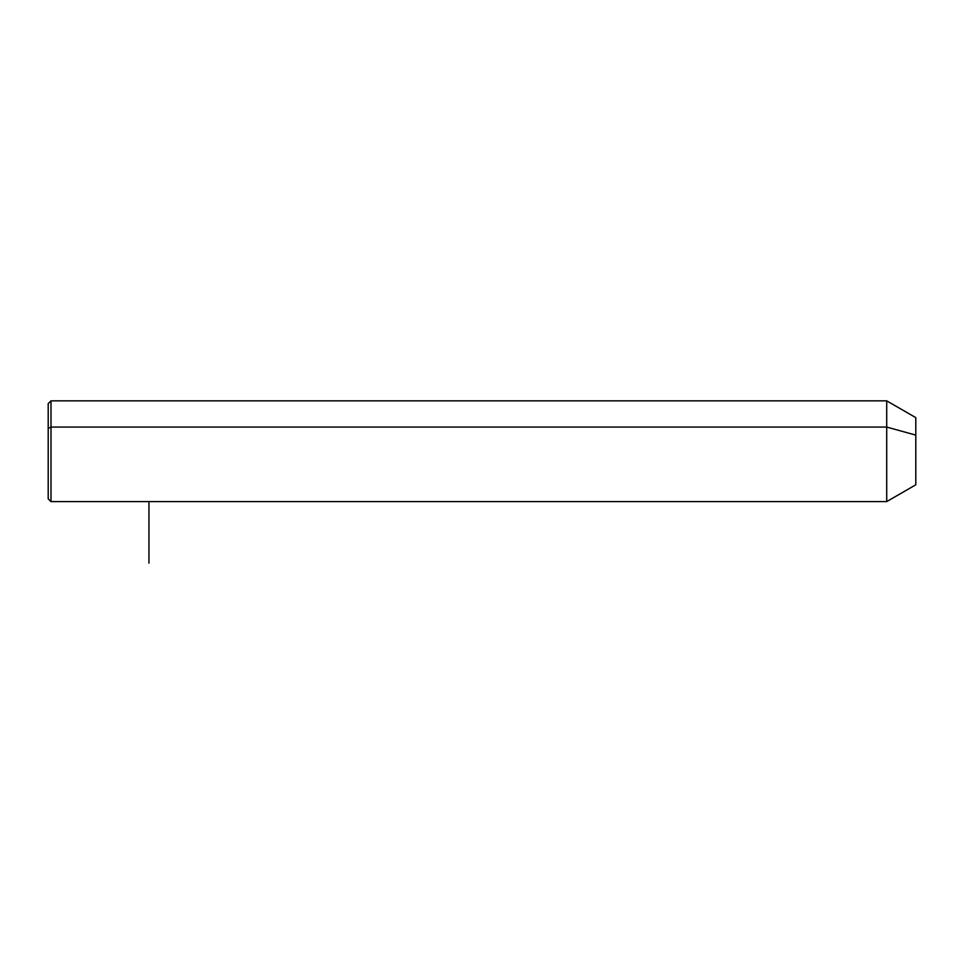 <?xml version="1.0" encoding="UTF-8"?>
<svg xmlns="http://www.w3.org/2000/svg" width="964" height="964" viewBox="0 0 964 964"><rect width="100%" height="100%" fill="white"/><g stroke="black" fill="none" stroke-linecap="round" stroke-linejoin="round"><path stroke-width="1.45" d="M48.2 428.402L50.996 427.064L50.996 501.593L48.2 498.798L48.2 403.639L50.996 400.843L886.711 400.843L915.8 417.629L915.8 435.113L886.711 427.064L915.8 435.113L915.8 484.796L886.711 501.593L886.711 400.843L886.711 501.593L50.996 501.593L50.996 427.064L886.711 427.064L50.996 427.064L50.996 400.843L50.996 427.064L48.2 428.402L48.2 474.023M915.8 467.311L915.8 435.113M148.95 501.593L148.95 563.157"/></g></svg>
